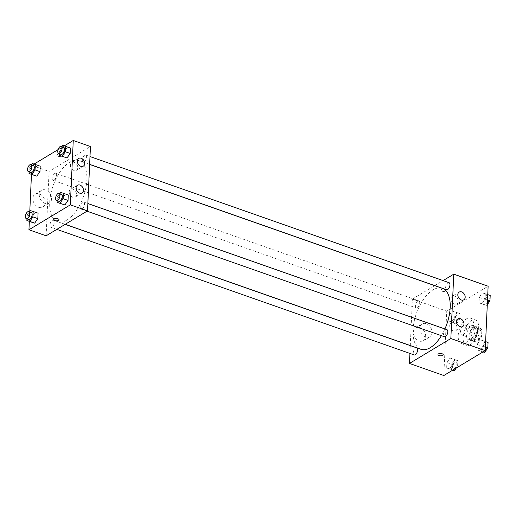 <?xml version="1.0" encoding="UTF-8"?>
<svg xmlns="http://www.w3.org/2000/svg" width="516" height="516" viewBox="0 0 516 516"><rect width="100%" height="100%" fill="white"/><g stroke="black" fill="none" stroke-linecap="round" stroke-linejoin="round"><path stroke-width="0.39" stroke-dasharray="2.58 1.94" d="M463.31 334.71A5.257 2.625 -70.6 0 0 466.374 329.524A5.257 2.625 -70.6 0 0 465.264 325.061A5.257 2.625 -70.6 0 0 461.046 329.15A5.257 2.625 -70.6 0 0 461.781 334.974A5.257 2.625 -70.6 0 0 463.31 334.71M478.035 339.883A5.257 2.625 -70.6 0 0 481.099 334.697A5.257 2.625 -70.6 0 0 479.99 330.234A5.257 2.625 -70.6 0 0 475.778 334.323A5.257 2.625 -70.6 0 0 476.507 340.147A5.257 2.625 -70.6 0 0 478.035 339.883M474.643 340.708L474.959 333.826A7.134 3.56 -70.6 0 1 476.281 331.156L480.706 328.492A7.134 3.56 -70.6 0 1 481.854 329.672L481.544 336.555A7.134 3.56 -70.6 0 1 480.222 339.225L475.797 341.889A7.134 3.56 -70.6 0 1 474.643 340.708L469.734 338.98L470.05 332.104L474.959 333.826M481.854 329.672L476.945 327.95L476.636 334.832L481.544 336.555M480.222 339.225L475.307 337.496L470.882 340.16L475.797 341.889M475.307 337.496A7.134 3.56 -70.6 0 0 476.636 334.832M476.945 327.95A7.134 3.56 -70.6 0 0 475.797 326.77L480.706 328.492M470.05 332.104A7.134 3.56 -70.6 0 1 471.372 329.434L475.797 326.77M469.734 338.98A7.134 3.56 -70.6 0 0 470.882 340.16M477.655 330.872A7.508 3.747 109.4 0 1 475.197 338.032A7.508 3.747 109.4 0 1 470.85 340.547A7.508 3.747 109.4 0 1 469.805 332.227A7.508 3.747 109.4 0 1 475.829 326.383A7.508 3.747 109.4 0 1 477.655 330.872M475.197 330.008A7.508 3.747 -70.6 0 0 473.372 325.519A7.508 3.747 -70.6 0 0 467.354 331.362A7.508 3.747 -70.6 0 0 468.399 339.683A7.508 3.747 -70.6 0 0 470.579 339.309A7.508 3.747 -70.6 0 0 475.197 330.008M471.372 329.434L476.281 331.156M470.34 344.675A13.513 6.74 -70.6 0 0 478.216 331.337A13.513 6.74 -70.6 0 0 475.365 319.856A13.513 6.74 -70.6 0 0 464.523 330.369A13.513 6.74 -70.6 0 0 466.406 345.352A13.513 6.74 -70.6 0 0 470.34 344.675M465.426 342.947A13.513 6.74 -70.6 0 0 473.307 329.614A13.513 6.74 -70.6 0 0 470.457 318.133A13.513 6.74 -70.6 0 0 459.614 328.647A13.513 6.74 -70.6 0 0 461.498 343.624A13.513 6.74 -70.6 0 0 465.426 342.947M443.818 375.525L446.746 311.154L488.13 286.232M480.261 339.857L483.157 340.747L482.912 346.172L479.77 350.693L476.874 349.803L477.119 344.385L480.261 339.857L483.157 340.747L482.912 346.172L479.77 350.693L476.874 349.803L477.119 344.385L480.261 339.857L488.065 342.476M481.905 303.711L479.009 302.815L479.254 297.397L482.396 292.869L485.292 293.759L485.046 299.183L481.905 303.711L479.009 302.815L479.254 297.397L482.396 292.869L485.292 293.759L485.046 299.183L481.905 303.711L486.814 305.433L483.918 304.543L484.163 299.119L487.304 294.591L490.2 295.487M451.693 321.9L448.797 321.01L449.043 315.586L452.184 311.058L455.08 311.954L454.828 317.372L451.693 321.9L448.797 321.01L449.043 315.586L452.184 311.058L455.08 311.954L454.828 317.372L451.693 321.9L456.602 323.622L453.706 322.732L453.951 317.314L457.092 312.786L459.988 313.676L459.743 319.101L456.602 323.622M449.559 368.888L446.663 367.998L446.908 362.574L450.049 358.046L452.945 358.942L452.7 364.361L449.559 368.888L446.663 367.998L446.908 362.574L450.049 358.046L452.945 358.942L452.7 364.361L449.559 368.888L452.893 370.062M441.993 291.192A2.625 1.174 -177.4 0 0 444.689 291.379A2.625 1.174 -177.4 0 0 446.127 290.405A2.625 1.174 -177.4 0 0 443.554 289.108A2.625 1.174 -177.4 0 0 440.877 290.166A2.625 1.174 -177.4 0 0 441.993 291.192A2.625 1.174 2.6 0 1 440.877 290.166A2.625 1.174 2.6 0 1 443.554 289.115A2.625 1.174 2.6 0 1 446.127 290.405A2.625 1.174 2.6 0 1 444.689 291.379A2.625 1.174 2.6 0 1 441.993 291.198M410.265 345.546L412.374 299.08L446.746 311.154M412.374 299.08L434.691 285.645M434.743 285.612L443.089 280.588M425.661 336.445A7.534 5.586 58.9 0 0 422.294 329.021A7.534 5.586 58.9 0 0 415.625 327.834A7.534 5.586 58.9 0 0 414.722 337.167A7.534 5.586 58.9 0 0 423.391 340.734A7.534 5.586 58.9 0 0 425.661 336.445M409.91 353.428L410.265 345.597M432.079 332.581A7.534 5.586 -121.1 0 1 429.809 336.871A7.534 5.586 -121.1 0 1 421.133 333.304A7.534 5.586 -121.1 0 1 422.036 323.971A7.534 5.586 -121.1 0 1 428.712 325.157A7.534 5.586 -121.1 0 1 432.079 332.581M443.205 354.769L443.205 354.769A2.625 1.174 -177.4 0 0 442.089 353.744A2.625 1.174 -177.4 0 0 439.393 353.557A2.625 1.174 -177.4 0 0 437.955 354.531L437.955 354.531M450.92 298.809A4.502 3.341 58.9 0 0 452.938 303.253A4.502 3.341 58.9 0 0 456.931 303.963A4.502 3.341 58.9 0 0 457.466 298.383A4.502 3.341 58.9 0 0 452.28 296.249A4.502 3.341 58.9 0 0 450.92 298.809M449.707 325.635A4.502 3.341 58.9 0 0 451.719 330.072A4.502 3.341 58.9 0 0 455.712 330.782A4.502 3.341 58.9 0 0 456.247 325.203A4.502 3.341 58.9 0 0 451.061 323.068A4.502 3.341 58.9 0 0 449.707 325.635M416.676 347.855A3.754 1.871 -70.6 0 0 415.586 348.042A3.754 1.871 -70.6 0 0 413.4 351.744A3.754 1.871 -70.6 0 0 414.193 354.937M449.023 282.671A3.754 1.871 -70.6 0 0 446.017 285.593A3.754 1.871 -70.6 0 0 446.54 289.753M446.895 329.66A3.754 1.871 -70.6 0 0 443.883 332.581A3.754 1.871 -70.6 0 0 444.405 336.742M417.418 307.755A3.754 1.871 -70.6 0 0 419.605 304.053A3.754 1.871 -70.6 0 0 418.811 300.867A3.754 1.871 -70.6 0 0 415.799 303.782A3.754 1.871 -70.6 0 0 416.322 307.949A3.754 1.871 -70.6 0 0 417.418 307.755M441.393 335.684A32.308 16.119 -70.6 0 0 444.908 328.963M442.315 288.321A32.308 16.119 -70.6 0 0 416.399 313.457A32.308 16.119 -70.6 0 0 420.901 349.287M66.977 220.016A32.308 16.119 -70.6 0 0 85.811 188.134A32.308 16.119 -70.6 0 0 79 160.676A32.308 16.119 -70.6 0 0 53.077 185.818A32.308 16.119 -70.6 0 0 57.579 221.641A32.308 16.119 -70.6 0 0 66.977 220.016M52.271 220.397A3.754 1.871 109.4 0 1 53.361 220.209A3.754 1.871 109.4 0 1 53.883 224.37A3.754 1.871 109.4 0 1 50.871 227.292A3.754 1.871 109.4 0 1 50.078 224.099A3.754 1.871 109.4 0 1 52.271 220.397M84.308 161.921A3.754 1.871 -70.6 0 0 86.501 158.219A3.754 1.871 -70.6 0 0 85.708 155.026A3.754 1.871 -70.6 0 0 82.695 157.948A3.754 1.871 -70.6 0 0 83.218 162.108A3.754 1.871 -70.6 0 0 84.308 161.921M82.173 208.909A3.754 1.871 -70.6 0 0 84.366 205.207A3.754 1.871 -70.6 0 0 83.573 202.014A3.754 1.871 -70.6 0 0 80.561 204.936A3.754 1.871 -70.6 0 0 81.083 209.096A3.754 1.871 -70.6 0 0 82.173 208.909M54.096 180.116A3.754 1.871 -70.6 0 0 56.283 176.407A3.754 1.871 -70.6 0 0 55.496 173.221A3.754 1.871 -70.6 0 0 52.484 176.143A3.754 1.871 -70.6 0 0 53.006 180.303A3.754 1.871 -70.6 0 0 54.096 180.116M46.137 235.806L49.059 171.435L90.442 146.512M35.178 212.289L32.037 216.817L31.792 222.241L32.037 216.817L35.178 212.289L38.074 213.185L30.27 210.567M37.313 165.307L34.172 169.829L33.927 175.253L34.172 169.829L37.313 165.307L40.209 166.197L32.405 163.578M67.525 147.112L64.384 151.639L64.139 157.058L64.384 151.639L67.525 147.112L70.421 148.002L62.617 145.389M31.463 174.389L31.869 165.397L34.05 164.088M58.044 149.64L64.261 145.893M29.328 221.377L29.793 211.257M62.249 198.628L62.004 204.046L62.249 198.628L65.39 194.1L62.249 198.628L57.341 196.899L59.63 193.603M68.286 194.99L65.39 194.1L68.286 194.99M70.421 165.133A4.502 3.341 58.9 0 0 72.433 169.57A4.502 3.341 58.9 0 0 76.426 170.28A4.502 3.341 58.9 0 0 76.961 164.701A4.502 3.341 58.9 0 0 71.776 162.566A4.502 3.341 58.9 0 0 70.421 165.133M69.202 191.952A4.502 3.341 58.9 0 0 71.214 196.39A4.502 3.341 58.9 0 0 75.207 197.099A4.502 3.341 58.9 0 0 75.749 191.52A4.502 3.341 58.9 0 0 70.563 189.385A4.502 3.341 58.9 0 0 69.202 191.952M38.7 207.329A7.534 5.586 58.9 0 0 42.886 207.051A7.534 5.586 58.9 0 0 43.789 197.718A7.534 5.586 58.9 0 0 35.12 194.151A7.534 5.586 58.9 0 0 33.147 200.988A7.534 5.586 58.9 0 0 38.7 207.329M31.869 165.397L49.059 171.435M61.468 156.064A2.625 1.174 -177.4 0 0 61.939 155.432A2.625 1.174 -177.4 0 0 59.372 154.136A2.625 1.174 -177.4 0 0 56.696 155.193A2.625 1.174 -177.4 0 0 58.502 156.4A2.625 1.174 -177.4 0 0 61.468 156.064A2.625 1.174 2.6 0 1 58.502 156.4A2.625 1.174 2.6 0 1 56.696 155.193A2.625 1.174 2.6 0 1 59.372 154.136A2.625 1.174 2.6 0 1 61.939 155.432A2.625 1.174 2.6 0 1 61.468 156.064M45.111 203.465A7.534 5.586 -121.1 0 1 39.558 197.125A7.534 5.586 -121.1 0 1 41.532 190.288A7.534 5.586 -121.1 0 1 50.207 193.855A7.534 5.586 -121.1 0 1 49.304 203.188A7.534 5.586 -121.1 0 1 45.111 203.465M59.017 219.797L59.017 219.797A2.625 1.174 -177.4 0 0 57.212 218.584A2.625 1.174 -177.4 0 0 54.244 218.919A2.625 1.174 -177.4 0 0 53.774 219.558L53.774 219.558M26.955 218.887L27.129 215.095L29.418 211.799M31.263 212.444A3.754 1.871 -70.6 0 0 28.257 215.365A3.754 1.871 -70.6 0 0 28.78 219.526M27.129 215.095L32.037 216.817M29.09 171.899L29.264 168.106L31.547 164.81M33.398 165.455A3.754 1.871 -70.6 0 0 30.386 168.377A3.754 1.871 -70.6 0 0 30.908 172.537M29.264 168.106L34.172 169.829M57.166 200.698L57.341 196.899M61.481 194.255A3.754 1.871 -70.6 0 0 58.469 197.177A3.754 1.871 -70.6 0 0 58.992 201.337M60.482 192.378L65.39 194.1M59.301 153.71L59.475 149.911L61.765 146.615M63.61 147.266A3.754 1.871 -70.6 0 0 60.604 150.188A3.754 1.871 -70.6 0 0 61.127 154.349M59.475 149.911L64.384 151.639M452.816 370.107L451.571 369.72L451.816 364.302L454.957 359.775L457.853 360.665L457.608 366.089L456.254 368.037M454.557 368.547A3.754 1.871 -70.6 0 0 456.75 364.844A3.754 1.871 -70.6 0 0 455.957 361.652A3.754 1.871 -70.6 0 0 452.945 364.573A3.754 1.871 -70.6 0 0 453.467 368.734A3.754 1.871 -70.6 0 0 454.557 368.547M450.049 358.046L454.957 359.775M452.945 358.942L457.853 360.665M452.7 364.361L457.608 366.089M446.663 367.998L451.571 369.72M446.908 362.574L451.816 364.302M454.583 368.553A3.754 1.871 -70.6 0 0 456.77 364.851A3.754 1.871 -70.6 0 0 455.976 361.658A3.754 1.871 -70.6 0 0 452.964 364.58A3.754 1.871 -70.6 0 0 453.487 368.74A3.754 1.871 -70.6 0 0 454.583 368.553M456.692 321.558A3.754 1.871 -70.6 0 0 458.885 317.856A3.754 1.871 -70.6 0 0 458.092 314.663A3.754 1.871 -70.6 0 0 455.08 317.585A3.754 1.871 -70.6 0 0 455.602 321.745A3.754 1.871 -70.6 0 0 456.692 321.558M452.184 311.058L457.092 312.786M455.08 311.954L459.988 313.676M454.828 317.372L459.743 319.101M448.797 321.01L453.706 322.732M449.043 315.586L453.951 317.314M456.712 321.565A3.754 1.871 -70.6 0 0 458.905 317.862A3.754 1.871 -70.6 0 0 458.111 314.67A3.754 1.871 -70.6 0 0 455.099 317.592A3.754 1.871 -70.6 0 0 455.622 321.752A3.754 1.871 -70.6 0 0 456.712 321.565M483.034 351.912L481.783 351.531L482.028 346.107L485.169 341.579M484.776 350.351A3.754 1.871 -70.6 0 0 486.962 346.649A3.754 1.871 -70.6 0 0 486.169 343.463A3.754 1.871 -70.6 0 0 483.157 346.378A3.754 1.871 -70.6 0 0 483.679 350.545A3.754 1.871 -70.6 0 0 484.776 350.351A3.754 1.871 -70.6 0 0 486.981 346.655A3.754 1.871 -70.6 0 0 486.188 343.469A3.754 1.871 -70.6 0 0 483.176 346.391A3.754 1.871 -70.6 0 0 483.698 350.551A3.754 1.871 -70.6 0 0 484.795 350.364M483.157 340.747L485.614 341.611M482.912 346.172L485.369 347.036M479.77 350.693L483.105 351.867M476.874 349.803L481.783 351.531M477.119 344.385L482.028 346.107M487.291 304.743L486.814 305.433M486.904 303.363A3.754 1.871 -70.6 0 0 489.097 299.661A3.754 1.871 -70.6 0 0 488.304 296.474A3.754 1.871 -70.6 0 0 485.292 299.39A3.754 1.871 -70.6 0 0 485.814 303.556A3.754 1.871 -70.6 0 0 486.904 303.363A3.754 1.871 -70.6 0 0 489.116 299.667A3.754 1.871 -70.6 0 0 488.323 296.481A3.754 1.871 -70.6 0 0 485.311 299.403A3.754 1.871 -70.6 0 0 485.833 303.563A3.754 1.871 -70.6 0 0 486.923 303.376M482.396 292.869L487.304 294.591M485.292 293.759L487.749 294.623M485.046 299.183L487.504 300.048M479.009 302.815L483.918 304.543M479.254 297.397L484.163 299.119M479.99 330.234L465.264 325.061M476.507 340.147L461.781 334.974M468.399 339.683L470.85 340.547M473.372 325.519L475.829 326.383M461.498 343.624L466.406 345.352M470.457 318.133L475.365 319.856M423.391 340.734L429.809 336.871M415.625 327.834L422.036 323.971M459.182 292.095L452.28 296.249M463.826 299.809L456.931 303.963M457.963 318.914L451.061 323.068M462.607 326.628L455.712 330.782M57.579 221.641L65.209 224.318M79 160.676L89.629 164.417M65.151 224.35L53.361 220.209M56.805 229.375L50.871 227.292M83.218 162.108L89.636 164.365M85.708 155.026L89.99 156.535M81.083 209.096L87.023 211.186M83.573 202.014L87.855 203.523M53.006 180.303L416.322 307.949M55.496 173.221L418.811 300.867M78.677 158.412L71.776 162.566M83.321 166.126L76.426 170.28M77.458 185.231L70.563 189.385M82.102 192.945L75.207 197.099M42.886 207.051L49.304 203.188M35.12 194.151L41.532 190.288"/><path stroke-width="0.77" d="M443.089 280.588L453.764 274.157L488.13 286.232L485.208 350.603L443.818 375.525L409.452 363.445L409.91 353.428M442.089 353.744A2.625 1.174 2.6 0 1 443.205 354.769A2.625 1.174 2.6 0 1 440.529 355.827A2.625 1.174 2.6 0 1 437.955 354.531A2.625 1.174 2.6 0 1 439.393 353.557A2.625 1.174 2.6 0 1 442.089 353.744M453.764 274.157L450.842 338.528L485.208 350.603M450.842 338.528L409.452 363.445M437.955 354.531A2.625 1.174 -177.4 0 0 440.529 355.827A2.625 1.174 -177.4 0 0 443.205 354.769M457.821 294.662A4.502 3.341 -121.1 0 1 459.182 292.095A4.502 3.341 -121.1 0 1 464.368 294.23A4.502 3.341 -121.1 0 1 463.826 299.809A4.502 3.341 -121.1 0 1 459.833 299.099A4.502 3.341 -121.1 0 1 457.821 294.662M456.602 321.481A4.502 3.341 -121.1 0 1 457.963 318.914A4.502 3.341 -121.1 0 1 463.149 321.049A4.502 3.341 -121.1 0 1 462.607 326.628A4.502 3.341 -121.1 0 1 458.614 325.918A4.502 3.341 -121.1 0 1 456.602 321.481M56.805 229.375L414.193 354.937A3.754 1.871 -70.6 0 0 417.199 352.015A3.754 1.871 -70.6 0 0 416.676 347.855L65.151 224.35M89.636 164.365L446.54 289.753A3.754 1.871 -70.6 0 0 447.63 289.566A3.754 1.871 -70.6 0 0 449.817 285.864A3.754 1.871 -70.6 0 0 449.023 282.671L89.99 156.535M87.023 211.186L444.405 336.742A3.754 1.871 -70.6 0 0 445.495 336.555A3.754 1.871 -70.6 0 0 447.682 332.852A3.754 1.871 -70.6 0 0 446.895 329.66L87.855 203.523M65.209 224.318L420.901 349.287A32.308 16.119 -70.6 0 0 430.299 347.661A32.308 16.119 -70.6 0 0 441.393 335.684M444.908 328.963A32.308 16.119 -70.6 0 0 442.315 288.321L89.629 164.417M87.52 210.883L90.442 146.512L73.259 140.475L70.337 204.846L87.52 210.883L46.137 235.806L28.948 229.768L29.328 221.377M81.18 158.244A4.502 3.341 -121.1 0 1 84.501 162.037A4.502 3.341 -121.1 0 1 83.321 166.126A4.502 3.341 -121.1 0 1 79.335 165.417A4.502 3.341 -121.1 0 1 77.316 160.979A4.502 3.341 -121.1 0 1 78.677 158.412A4.502 3.341 -121.1 0 1 81.18 158.244M79.599 193.113A4.502 3.341 -121.1 0 1 76.097 187.798A4.502 3.341 -121.1 0 1 77.458 185.231A4.502 3.341 -121.1 0 1 82.644 187.366A4.502 3.341 -121.1 0 1 82.102 192.945A4.502 3.341 -121.1 0 1 79.599 193.113M37.829 218.603L38.074 213.185L37.829 218.603L34.688 223.131L37.829 218.603L32.914 216.881L29.773 221.409L26.884 220.513L26.955 218.887M31.792 222.241L26.884 220.513M39.958 171.615L40.209 166.197L39.958 171.615L36.817 176.143L39.958 171.615L35.049 169.893L31.908 174.421L29.012 173.524L29.09 171.899M33.927 175.253L29.012 173.524M70.176 153.426L70.421 148.002L70.176 153.426L67.035 157.954L70.176 153.426L65.261 151.698L62.12 156.225L59.23 155.335L59.301 153.71M64.139 157.058L59.23 155.335M70.337 204.846L28.948 229.768M34.05 164.088L58.044 149.64M64.261 145.893L73.259 140.475M29.793 211.257L31.463 174.389M64.9 204.942L68.041 200.414L68.286 194.99L68.041 200.414L64.9 204.942L57.095 202.324L57.166 200.698M54.244 218.919A2.625 1.174 2.6 0 1 57.212 218.59A2.625 1.174 2.6 0 1 59.017 219.797A2.625 1.174 2.6 0 1 56.341 220.854A2.625 1.174 2.6 0 1 53.774 219.558A2.625 1.174 2.6 0 1 54.244 218.919M53.774 219.558A2.625 1.174 -177.4 0 0 56.341 220.848A2.625 1.174 -177.4 0 0 59.017 219.797M29.418 211.799L30.27 210.567L33.166 211.457L32.914 216.881M26.322 218.668L28.78 219.526A3.754 1.871 -70.6 0 0 29.87 219.339A3.754 1.871 -70.6 0 0 32.056 215.636A3.754 1.871 -70.6 0 0 31.263 212.444L28.812 211.586A3.754 1.871 -70.6 0 0 25.8 214.501A3.754 1.871 -70.6 0 0 26.322 218.668A3.754 1.871 -70.6 0 0 27.413 218.474A3.754 1.871 -70.6 0 0 29.605 214.772A3.754 1.871 -70.6 0 0 28.812 211.586M33.166 211.457L38.074 213.185M29.773 221.409L34.688 223.131M31.547 164.81L32.405 163.578L35.294 164.469L35.049 169.893M28.457 171.68L30.908 172.537A3.754 1.871 -70.6 0 0 32.005 172.35A3.754 1.871 -70.6 0 0 34.191 168.648A3.754 1.871 -70.6 0 0 33.398 165.455L30.947 164.598A3.754 1.871 -70.6 0 0 27.935 167.513A3.754 1.871 -70.6 0 0 28.457 171.68A3.754 1.871 -70.6 0 0 29.547 171.486A3.754 1.871 -70.6 0 0 31.734 167.784A3.754 1.871 -70.6 0 0 30.947 164.598M35.294 164.469L40.209 166.197M31.908 174.421L36.817 176.143M59.63 193.603L60.482 192.378L63.378 193.268L63.133 198.686L59.991 203.214M56.534 200.472L58.992 201.337A3.754 1.871 -70.6 0 0 60.082 201.15A3.754 1.871 -70.6 0 0 62.268 197.441A3.754 1.871 -70.6 0 0 61.481 194.255L59.024 193.39A3.754 1.871 -70.6 0 0 56.012 196.312A3.754 1.871 -70.6 0 0 56.534 200.472A3.754 1.871 -70.6 0 0 57.624 200.285A3.754 1.871 -70.6 0 0 59.817 196.583A3.754 1.871 -70.6 0 0 59.024 193.39M63.378 193.268L68.286 194.99M63.133 198.686L68.041 200.414M57.095 202.324L62.004 204.046M61.765 146.615L62.617 145.389L65.506 146.28L65.261 151.698M58.669 153.484L61.127 154.349A3.754 1.871 -70.6 0 0 62.217 154.161A3.754 1.871 -70.6 0 0 64.403 150.453A3.754 1.871 -70.6 0 0 63.61 147.266L61.159 146.402A3.754 1.871 -70.6 0 0 58.147 149.324A3.754 1.871 -70.6 0 0 58.669 153.484A3.754 1.871 -70.6 0 0 59.759 153.297A3.754 1.871 -70.6 0 0 61.952 149.595A3.754 1.871 -70.6 0 0 61.159 146.402M65.506 146.28L70.421 148.002M62.12 156.225L67.035 157.954M456.254 368.037L454.467 370.611L452.816 370.107M452.893 370.062L454.467 370.611M485.614 341.611L488.065 342.476L487.82 347.894L484.679 352.422L483.034 351.912M485.369 347.036L487.82 347.894M483.105 351.867L484.679 352.422M487.749 294.623L490.2 295.487L489.955 300.905L487.291 304.743M487.504 300.048L489.955 300.905"/></g></svg>
